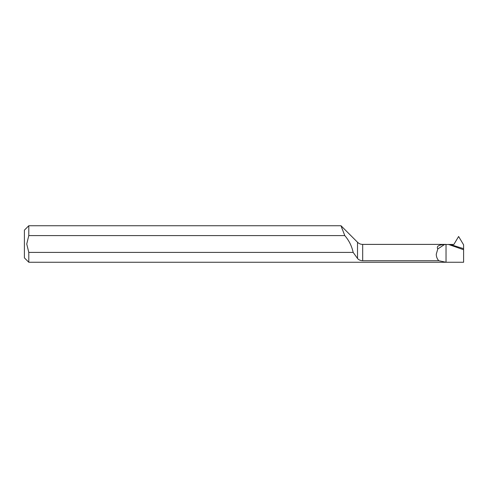 <?xml version="1.0" encoding="UTF-8"?>
<svg xmlns="http://www.w3.org/2000/svg" width="488" height="488" viewBox="0 0 488 488"><rect width="100%" height="100%" fill="white"/><g stroke="black" fill="none" stroke-linecap="round" stroke-linejoin="round"><path stroke-width="0.73" d="M342.387 229.506L341.283 226.511M341.155 226.164L344.79 235.594C349.011 240.499 351.799 246.098 353.16 252.406L357.515 258.433L357.515 242.249L341.002 225.743L28.792 225.743L28.792 235.594L26.742 244L28.792 252.406L28.792 262.257L446.032 262.257L438.743 260.72C437.126 258.847 436.296 256.676 436.266 254.205L437.797 248.941C435.674 245.33 441.488 244.744 444.544 244.519L453.87 244.439L458.622 236.491L463.6 244.83L463.6 262.257L446.032 262.257L446.032 244.396L362.688 244.396L362.688 260.72L438.743 260.72M28.792 262.257L24.4 257.865L24.4 230.135L28.792 225.743M437.797 248.941L444.544 244.519M448.374 244.396L463.6 249.74M362.688 260.72C360.26 260.561 358.534 259.799 357.515 258.433M353.16 252.406L28.792 252.406M28.792 235.594L344.79 235.594M463.6 248.63A281.6 280.533 0 0 1 450.363 244.421M362.688 244.396C360.681 244.366 358.954 243.652 357.515 242.249"/></g></svg>
